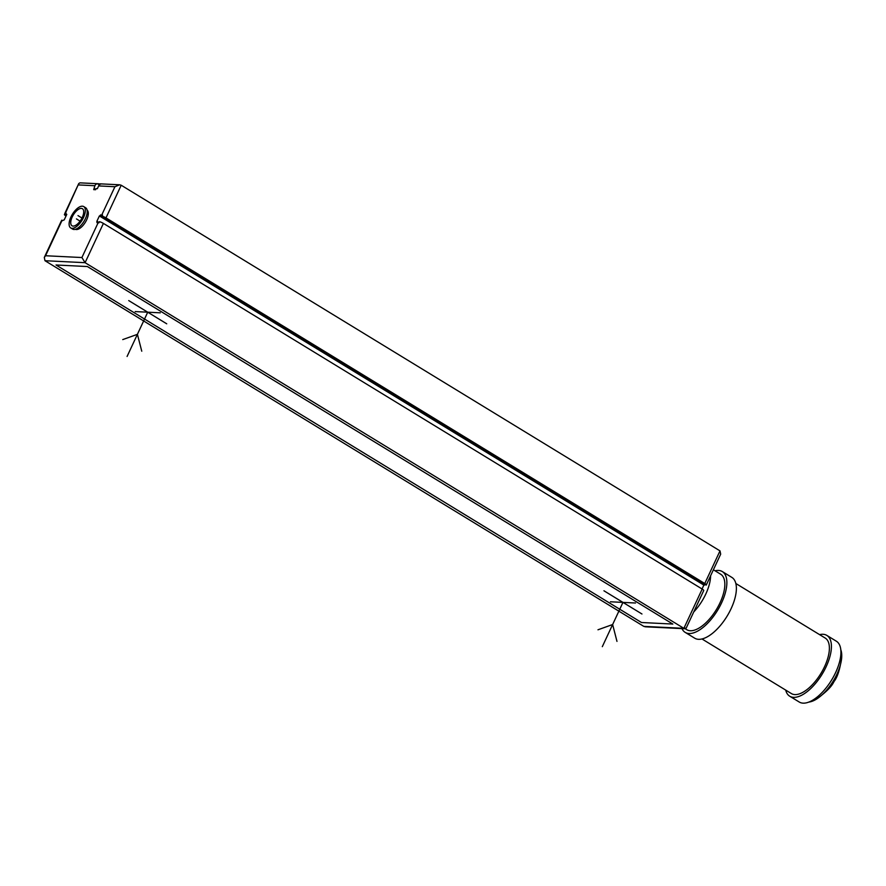 <?xml version="1.0" encoding="UTF-8"?>
<svg xmlns="http://www.w3.org/2000/svg" width="886" height="886" viewBox="0 0 886 886"><rect width="100%" height="100%" fill="white"/><g stroke="black" fill="none" stroke-linecap="round" stroke-linejoin="round"><path stroke-width="1.33" d="M105.988 217.878L121.205 185.229L719.997 550.882L704.769 583.52L105.988 217.878A3.754 0.797 25 0 0 102.045 216.173L102.566 215.065A3.754 0.797 25 0 0 101.768 214.933L99.376 215.951L96.796 221.478L97.427 221.511L96.906 222.619L98.158 222.685A3.754 0.797 25 0 1 98.955 222.807L99.465 221.699A3.754 0.797 -155 0 1 103.407 223.405L702.188 589.057L683.87 628.34L686.218 628.052L703.717 590.552A3.754 0.797 -155 0 0 702.188 589.057M44.987 260.717L85.089 262.688L683.87 628.34L643.779 626.369L44.987 260.717L44.3 257.449L61.278 221.046A3.754 0.797 -155 0 1 61.821 220.891L64.213 219.883L66.793 214.346L65.542 214.29L66.062 213.183L65.431 213.149A3.754 0.797 -155 0 0 64.888 213.304A3.754 0.797 -155 0 0 64.9 213.526L64.39 214.633A3.754 0.797 -155 0 0 65.885 215.907L66.029 215.996M100.096 184.299L99.908 184.188A3.754 3.245 -87.2 0 0 98.069 183.779L97.449 183.745A3.754 3.245 -87.2 0 0 94.88 185.728L93.706 189.637L95.577 189.726L96.098 188.618L97.349 188.685L98.645 185.916A3.754 3.245 92.8 0 1 101.203 183.934L100.406 184.144M75.388 229.297A11.252 5.106 -58.6 0 0 76.384 229.529A11.252 5.106 -58.6 0 0 85.92 221.301A11.252 5.106 -58.6 0 0 87.094 210.126M97.427 221.511L99.088 222.53M99.376 215.951L703.861 585.081L702.055 588.968M100.007 215.985L703.861 585.081M100.517 214.877L102.178 215.885M704.879 584.295L704.492 585.114M103.407 223.405L85.089 262.688L81.911 257.538L98.158 222.685M121.205 185.229L119.665 184.797L114.925 186.724L98.645 185.916M719.997 550.882L720.683 554.149L706.286 585.015A3.754 0.797 25 0 1 706.208 585.103L102.045 216.173M704.769 583.52A3.754 0.797 25 0 1 706.286 585.015M643.779 626.369L645.385 626.801M44.3 257.449L45.563 255.744L81.911 257.538M62.574 220.636L61.81 220.171L61.455 220.924M79.962 182.848L78.765 183.546L65.431 213.149M65.542 214.29L66.539 214.899M64.9 213.526L65.675 214.002M64.39 214.633L66.162 215.719M99.952 183.867A3.754 3.245 -87.2 0 1 100.417 183.856L119.599 184.797M98.069 183.779L99.553 184.687M97.449 183.745L99.332 184.897M94.215 188.53L95.71 189.449M710.594 575.8A32.494 14.752 121.4 0 1 693.716 611.982M713.396 569.787L720.683 574.239A32.494 14.752 121.4 0 1 718.291 606.245A32.494 14.752 121.4 0 1 690.327 630.743A32.494 14.752 -58.6 0 1 686.805 629.702L685.243 628.75M681.965 628.606A35.617 16.169 -58.6 0 0 685.177 632.371L694.679 638.175A35.617 16.169 -58.6 0 0 698.545 639.315A35.617 16.169 121.4 0 0 729.2 612.47A35.617 16.169 121.4 0 0 731.814 577.373L722.312 571.57A35.617 16.169 121.4 0 0 718.446 570.44A35.617 16.169 -58.6 0 0 715.024 570.783M685.177 632.371A35.617 16.169 -58.6 0 0 689.042 633.512A35.617 16.169 121.4 0 0 719.687 606.655A35.617 16.169 121.4 0 0 722.312 571.57M701.967 638.961L791.353 693.55A32.494 14.752 -58.6 0 0 794.875 694.591A32.494 14.752 121.4 0 0 822.839 670.093A32.494 14.752 121.4 0 0 825.231 638.086L735.834 583.497M785.705 690.094A35.617 16.169 -58.6 0 0 789.725 696.219L799.238 702.022A35.617 16.169 -58.6 0 0 803.093 703.152A35.617 16.169 121.4 0 0 833.748 676.306A35.617 16.169 121.4 0 0 836.362 641.22L826.86 635.417A35.617 16.169 121.4 0 0 822.994 634.276A35.617 16.169 -58.6 0 0 819.572 634.631M789.725 696.219A35.617 16.169 -58.6 0 0 793.59 697.348A35.617 16.169 121.4 0 0 824.246 670.503A35.617 16.169 121.4 0 0 826.86 635.417M840.803 649.748A32.494 14.752 121.4 0 1 841.7 657.357A32.494 14.752 121.4 0 1 816.028 699.397A32.494 14.752 121.4 0 1 808.852 702.077M70.703 227.923L72.608 229.086A12.504 5.67 -58.6 0 0 73.959 229.474A12.504 5.67 -58.6 0 0 84.713 220.06A12.504 5.67 -58.6 0 0 85.632 207.745L83.738 206.582A12.504 5.67 -58.6 0 0 82.376 206.183A12.504 5.67 -58.6 0 0 71.622 215.608A12.504 5.67 -58.6 0 0 70.703 227.923A12.504 5.67 -58.6 0 0 72.065 228.322A12.504 5.67 -58.6 0 0 82.819 218.897A12.504 5.67 -58.6 0 0 83.738 206.582M81.346 208.398A10.001 4.541 -58.6 0 0 72.741 215.94A10.001 4.541 -58.6 0 0 72.01 225.786A10.001 4.541 -58.6 0 0 73.095 226.107A10.001 4.541 -58.6 0 0 81.7 218.565A10.001 4.541 -58.6 0 0 82.431 208.719A10.001 4.541 -58.6 0 0 81.346 208.398M81.977 218.022L77.99 215.597M80.083 221.135L76.451 218.908M635.483 603.012L610.421 601.782M603.942 590.785L641.962 613.998M622.958 602.391L602.314 646.658M616.977 641.398L612.636 624.53L597.972 629.791M160.266 312.813L135.204 311.584M128.725 300.587L166.734 323.811M147.729 312.193L127.086 356.46M141.76 351.199L137.408 334.332L122.744 339.593M672.839 624.054L87.36 266.542L56.028 264.992L641.508 622.515L672.839 624.054M61.821 220.891L45.563 255.744M94.88 185.728L78.588 184.93M101.768 214.933L114.925 186.724M685.022 628.75L645.318 626.801M78.765 183.546L64.888 213.304M98.545 183.756L79.928 182.848M841.7 657.357C840.017 669.229 837.447 677.292 833.992 681.555C831.777 686.55 825.785 692.498 816.028 699.397"/></g></svg>
